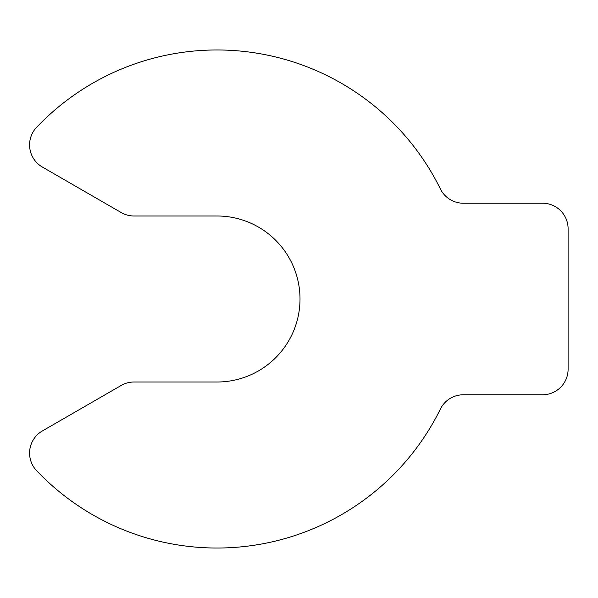 <?xml version="1.0" encoding="UTF-8"?>
<svg xmlns="http://www.w3.org/2000/svg" width="598" height="598" viewBox="0 0 598 598"><rect width="100%" height="100%" fill="white"/><g stroke="black" fill="none" stroke-linecap="round" stroke-linejoin="round"><path stroke-width="0.9" d="M568.1 369.235L568.1 228.765A25.542 25.542 0 0 0 542.558 203.223L463.308 203.223A25.542 25.542 0 0 1 440.397 188.968A249.022 249.022 0 0 0 36.62 127.307A25.542 25.542 0 0 0 42.353 167.036L121.222 212.567A25.542 25.542 0 0 0 133.989 215.99L216.999 215.99A83.01 83.01 0 0 1 300.009 299A83.01 83.01 0 0 1 216.999 382.01L133.989 382.01A25.542 25.542 0 0 0 121.222 385.433L42.353 430.964A25.542 25.542 0 0 0 36.62 470.693A249.022 249.022 0 0 0 440.397 409.032A25.542 25.542 0 0 1 463.308 394.777L542.558 394.777A25.542 25.542 0 0 0 568.1 369.235"/></g></svg>
